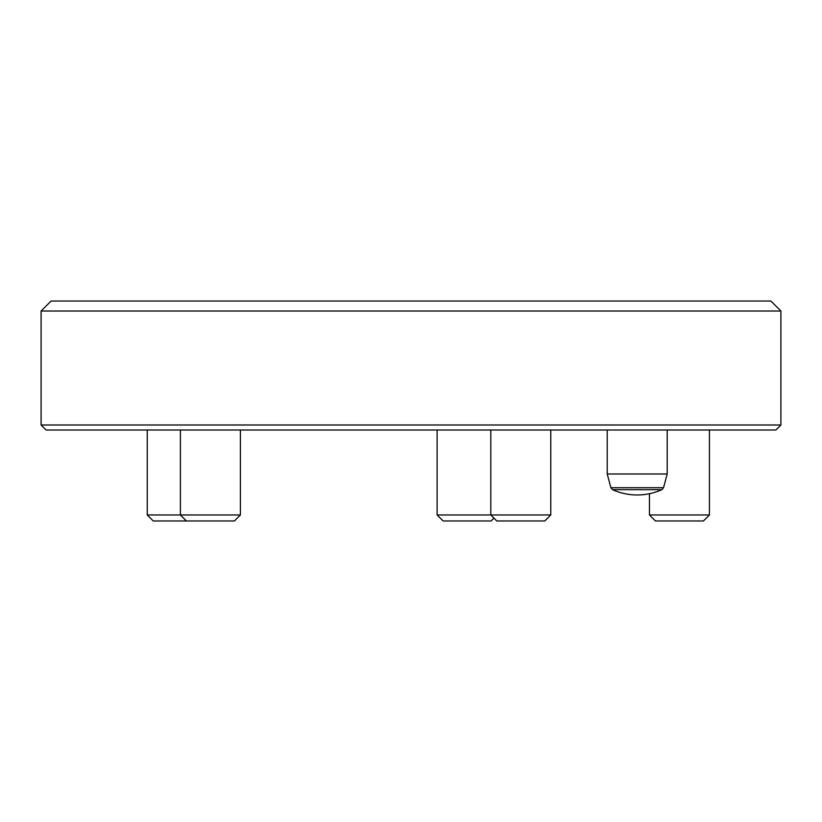 <?xml version="1.0" encoding="UTF-8"?>
<svg xmlns="http://www.w3.org/2000/svg" width="822" height="822" viewBox="0 0 822 822"><rect width="100%" height="100%" fill="white"/><g stroke="black" fill="none" stroke-linecap="round" stroke-linejoin="round"><path stroke-width="1.23" d="M780.9 311.024L770.902 301.027L51.098 301.027L41.1 311.024L41.1 424.995L780.9 424.995L780.9 311.024L41.1 311.024M780.9 424.995L775.906 429.998L46.094 429.998L41.1 424.995M186.409 520.973L153.241 520.973L147.241 514.973L240.394 514.973L234.404 520.973L186.409 520.973L180.408 514.973L180.408 429.998M550.781 429.998L550.781 514.973L544.781 520.973L496.796 520.973L490.796 514.973L437.129 514.973L443.13 520.973L491.114 520.973L493.95 518.127M550.781 514.973L490.796 514.973L490.796 429.998M660.035 520.973L655.453 520.973L649.452 514.973L709.437 514.973L703.437 520.973L660.035 520.973M661.854 489.676L612.565 489.676A59.985 59.985 0 0 0 661.854 489.676L663.518 487.723L610.9 487.723L612.565 489.676M663.518 487.723L667.207 473.986L607.222 473.986L610.9 487.723M147.241 429.998L147.241 514.973M240.394 429.998L240.394 514.973M649.452 493.714L649.452 514.973M709.437 429.998L709.437 514.973M607.222 429.998L607.222 473.986M667.207 429.998L667.207 473.986M437.129 429.998L437.129 514.973"/></g></svg>
